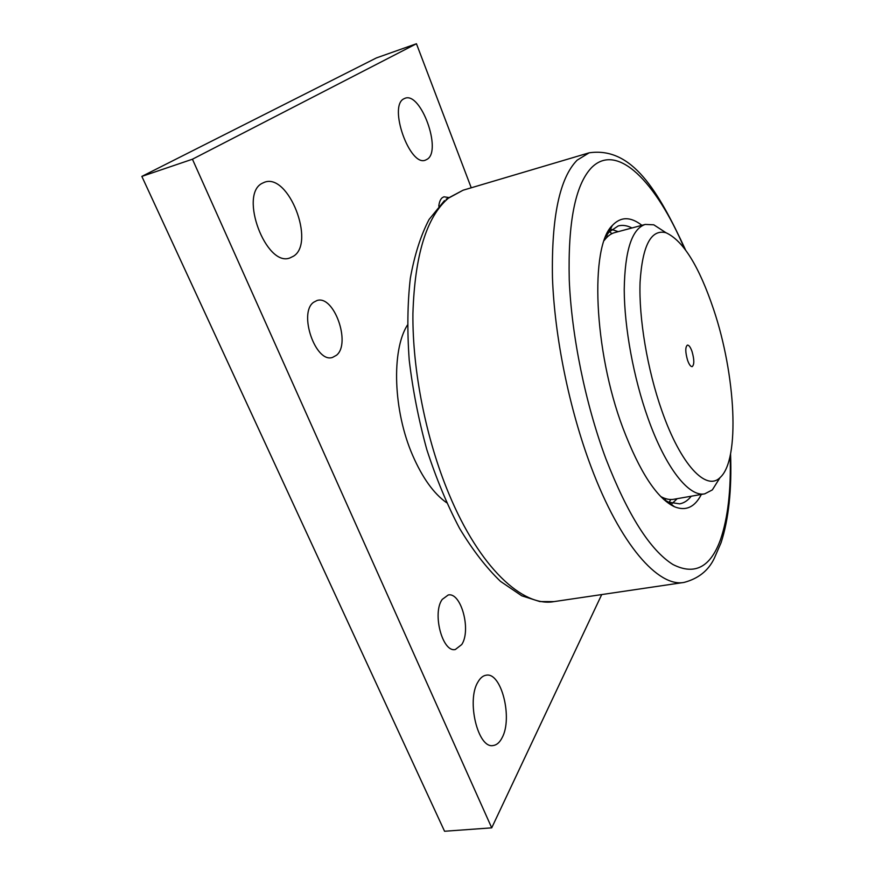 <?xml version="1.0" encoding="UTF-8"?>
<svg xmlns="http://www.w3.org/2000/svg" width="875" height="875" viewBox="0 0 875 875"><rect width="100%" height="100%" fill="white"/><g stroke="black" fill="none" stroke-linecap="round" stroke-linejoin="round"><path stroke-width="1.31" d="M692.038 351.52C694.345 359.669 694.378 364.711 692.169 366.636C690.67 366.712 689.128 364.58 687.575 360.259C685.256 352.067 685.212 347.014 687.411 345.1C688.942 345.034 690.484 347.178 692.038 351.52M713.595 309.378C699.016 266.142 683.134 240.592 665.962 232.728C651.077 228.977 642.447 245.438 640.073 282.089C638.717 318.03 647.336 369.567 661.817 410.627C680.761 465.073 706.377 491.542 720.059 477.586C740.414 459.725 735.612 374.544 713.595 309.378M720.092 477.553L712.337 489.902L704.758 493.839C689.15 497.35 665.634 468.147 647.959 418.13C633.577 377.792 624.389 327.731 624.225 289.636C624.87 250.534 631.87 228.802 645.247 224.427L653.778 224.809L666.006 232.739L653.778 224.809M645.247 224.427L614.786 232.575C610.87 233.614 607.348 236.261 604.209 240.494M665.973 498.761L664.923 500.172M670.753 499.505L669.156 502.381M672.208 503.442L677.228 498.663M691.239 496.213C687.892 500.5 684.031 503.059 679.634 503.858L668.587 502.141L663.644 499.341M701.334 494.441C694.805 507.238 685.836 511.339 674.417 506.734C656.895 498.323 639.712 472.052 622.88 427.93C593.534 350.055 589.837 246.553 612.292 225.52C620.703 216.53 630.569 216.475 641.889 225.323M407.367 325.15C391.344 350.514 393.225 410.922 412.661 455.383C422.439 477.848 433.748 493.631 446.589 502.698M293.661 256.102C315.492 242.583 288.652 173.009 264.589 182.208L262.161 183.312C238.645 194.775 266.284 267.641 289.975 257.917L293.661 256.102M502.086 737.767C513.002 718.156 501.342 671.956 486.227 675.205C483.055 675.642 480.298 677.906 477.958 681.997C466.277 700.317 477.914 748.934 493.128 745.533C496.683 745.084 499.669 742.492 502.086 737.767M427.306 159.184C442.028 150.402 420.875 91.689 405.037 98.273L403.834 98.82C388.095 106.203 409.905 167.191 425.48 160.114L427.306 159.184M442.225 599.419L448.197 595C461.027 591.861 471.428 630.088 461.748 644.536L455.317 649.513C442.444 652.772 432.02 613.036 442.225 599.419M313.633 302.269L316.969 300.53C333.977 294.645 351.236 343.481 336.547 355.206L332.544 357.416C315.667 363.53 298.102 312.889 313.633 302.269M438.791 206.172C439.239 202.081 440.409 199.259 442.269 197.695L443.953 196.798L448.427 197.488M471.242 187.786L416.445 43.75L376.414 57.914L141.848 176.4L444.555 831.25L491.717 827.848L601.716 594.573M141.848 176.4L192.434 159.217L491.717 827.848M416.445 43.75L192.434 159.217M605.631 236.764L608.945 232.148L618.242 225.925C622.562 224.809 627.134 225.487 631.98 227.981M618.242 231.656L611.68 229.436M609.35 231.678L612.008 233.614M606.452 235.463L607.994 236.305M660.778 496.552C665.405 499.078 669.714 499.986 673.706 499.286L704.758 493.839M730.57 453.961C731.861 489.573 728.7 519.159 721.066 542.719L714.339 558.195C708.487 570.555 698.392 578.627 684.042 582.422C658.514 587.453 620.277 544.884 591.041 466.725C569.253 408.877 554.553 336.602 552.464 277.659C551.403 217.142 559.628 177.975 577.128 160.18L589.137 152.819L463.083 190.214L448.35 198.209C426.562 216.759 414.75 255.238 412.912 313.644C412.366 370.442 426.037 439.195 448.908 493.872C479.544 567.722 522.944 607.37 553.962 601.617L539.831 601.562L521.763 595.809L500.478 581.361C486.259 567.678 472.631 550.036 459.605 528.434C447.136 504.777 436.22 478.516 426.836 449.673C418.633 419.945 412.759 390.042 409.205 359.942C407.105 330.52 407.477 303.308 410.32 278.305C414.477 255.139 420.722 235.528 429.067 219.483L444.467 200.605M730.166 455.908C731.117 489.847 727.934 517.617 720.639 539.208C710.664 567.197 694.761 575.63 672.93 564.506C650.136 550.211 627.769 514.916 605.839 458.642C585.441 403.812 571.539 335.595 569.253 279.781C567.886 222.458 575.225 185.161 591.281 167.913C617.17 141.302 656.37 182.547 684.261 248.128M672.372 505.116L671.552 505.258M668.587 502.141L674.417 506.734M685.453 249.725C658.208 190.881 632.155 146.573 589.137 152.819M684.042 582.422L553.962 601.617M446.184 199.183L463.083 190.214M608.945 232.148L612.292 225.52M611.122 227.839L610.312 228.058M720.059 477.586L712.337 489.902"/></g></svg>
